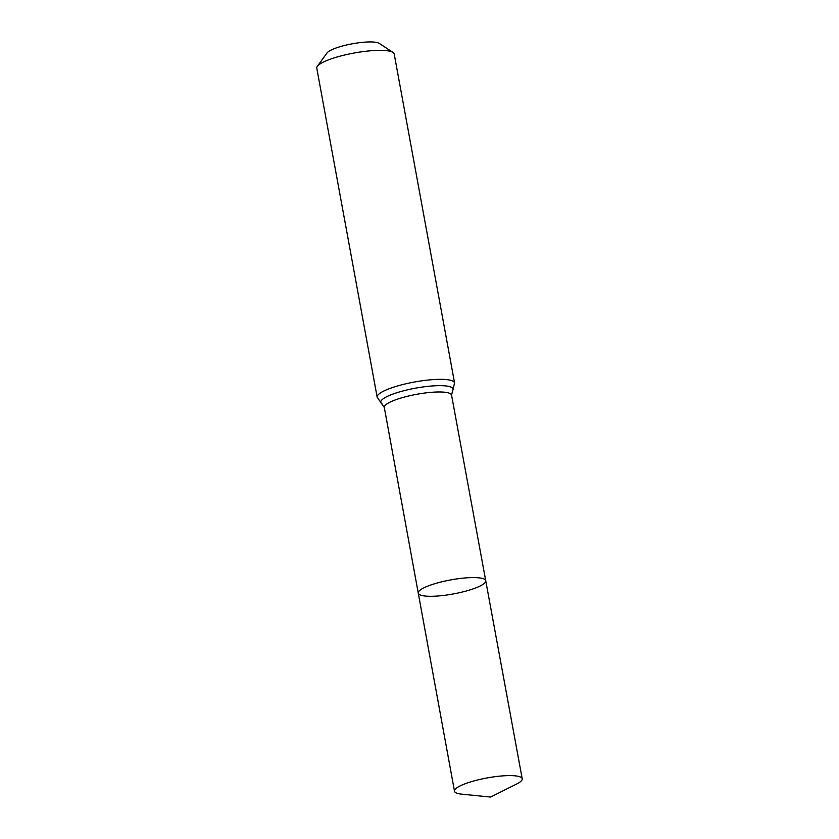 <?xml version="1.0" encoding="UTF-8"?>
<svg xmlns="http://www.w3.org/2000/svg" width="839" height="839" viewBox="0 0 839 839"><rect width="100%" height="100%" fill="white"/><g stroke="black" fill="none" stroke-linecap="round" stroke-linejoin="round"><path stroke-width="1.26" d="M429.799 596.288A34.305 7.131 169.6 0 0 466.557 590.918A34.305 7.131 169.6 0 0 485.739 580.745A34.305 7.131 169.6 0 0 450.711 579.917A34.305 7.131 169.6 0 0 418.262 593.131A34.305 7.131 169.6 0 0 429.799 596.288M454.57 382.972L394.194 53.979A39.349 8.18 169.6 0 0 392.998 52.438L379.218 43.376A27.152 5.642 169.6 0 0 352.317 43.796A27.152 5.642 169.6 0 0 327.021 52.962L317.352 66.312A39.349 8.18 169.6 0 0 316.785 68.19L377.162 397.172A39.349 8.18 -10.4 0 1 399.175 385.5A39.349 8.18 -10.4 0 1 441.335 379.343A39.349 8.18 -10.4 0 1 454.57 382.972L451.55 395.127L522.215 778.781A34.43 7.163 -10.4 0 1 516.593 784.056L490.563 797.05L461.618 794.155A34.43 7.163 -10.4 0 1 454.486 791.208A34.43 7.163 -10.4 0 1 473.741 780.994A34.43 7.163 -10.4 0 1 510.636 775.603A34.43 7.163 -10.4 0 1 522.215 778.781M392.998 52.438A39.349 8.18 169.6 0 0 354.016 53.035A39.349 8.18 169.6 0 0 317.352 66.312M377.162 397.172L384.304 407.471L418.262 593.131A34.305 7.131 -10.4 0 1 437.444 582.948A34.305 7.131 -10.4 0 1 474.203 577.589A34.305 7.131 -10.4 0 1 485.739 580.745M384.304 407.471A34.179 7.111 -10.4 0 1 403.423 397.329A34.179 7.111 -10.4 0 1 440.056 391.981A34.179 7.111 -10.4 0 1 451.55 395.127M382.07 403.895A36.769 7.645 -10.4 0 1 397.55 392.516A36.769 7.645 -10.4 0 1 440.695 385.657A36.769 7.645 -10.4 0 1 452.378 390.995M418.262 593.131L454.486 791.208"/></g></svg>
